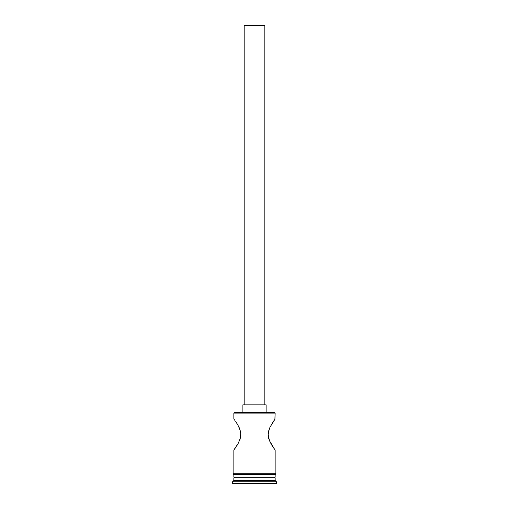 <?xml version="1.0" encoding="UTF-8"?>
<svg xmlns="http://www.w3.org/2000/svg" width="509" height="509" viewBox="0 0 509 509"><rect width="100%" height="100%" fill="white"/><g stroke="black" fill="none" stroke-linecap="round" stroke-linejoin="round"><path stroke-width="0.76" d="M275.146 413.092L274.631 412.576L234.369 412.576L233.854 413.092L275.146 413.092L233.854 413.092L233.854 419.028L233.854 413.092L234.369 412.576L274.631 412.576L275.146 413.092L274.898 419.359L275.146 413.092M264.826 404.833L264.826 25.45L244.174 25.45L244.174 404.833L244.174 25.45L264.826 25.45L264.826 404.833M266.112 412.576L266.112 404.833L242.888 404.833L242.888 412.576L242.888 404.833L266.112 404.833L266.112 412.576M234.783 420.288L233.854 419.028M235.718 421.624L237.69 424.716M237.041 423.634L238.906 426.987M238.346 425.88L240.483 431.346M240.076 429.876L240.846 434.514L240.751 432.924L240.483 437.664L239.561 440.578L240.076 439.152M240.846 434.527L240.751 436.098M240.483 437.664L238.346 443.142L233.854 450.001L234.776 448.741L233.854 450.001L233.854 473.224L233.854 450.001M237.417 444.777L236.895 445.623M274.72 449.428L270.909 443.613M272.366 446.03L274.224 448.741L269.477 440.673M270.654 443.142L270.273 442.41M269.433 440.559L268.154 434.514L268.249 436.111M268.695 438.389L268.924 439.165M268.16 434.285L268.517 431.365L270.031 427.121L274.656 419.69M274.217 420.294L273.187 421.757M275.146 477.875L274.37 477.098L275.146 477.875L233.854 477.875L275.146 477.875L275.146 480.451L233.854 480.451L232.562 481.743L276.438 481.743L275.146 480.451L275.146 477.875M234.63 477.098L233.854 477.875L233.854 480.451L275.146 480.451L276.438 481.743L232.562 481.743L232.562 483.55L276.438 483.55L276.438 481.743L276.438 483.55L232.562 483.55L232.562 481.743L233.854 480.451L233.854 477.875L234.63 477.098M275.146 473.224L275.146 450.001L275.146 473.224M275.146 477.098L275.146 474.515L275.146 477.098L233.854 477.098L275.146 477.098M233.854 474.515L233.854 477.098L233.854 474.515M275.274 473.224L233.726 473.224A0.643 0.643 0 0 0 233.077 473.873A0.643 0.643 0 0 0 233.726 474.515L275.274 474.515A0.643 0.643 0 0 0 275.923 473.873A0.643 0.643 0 0 0 275.274 473.224A0.643 0.643 0 0 1 275.923 473.873A0.643 0.643 0 0 1 275.274 474.515L233.726 474.515A0.643 0.643 0 0 1 233.077 473.873A0.643 0.643 0 0 1 233.726 473.224L275.274 473.224M239.561 428.457L238.969 427.121M240.802 433.407L240.7 432.51M235.616 447.557L234.783 448.734M274.905 449.676L274.224 448.741M271.583 444.777L271.959 445.394M268.256 436.168L268.3 436.512M268.154 434.508L269.439 428.451M273.193 421.745L275.146 419.028M240.483 431.365L240.751 432.924M271.965 423.628L272.595 422.642M270.031 441.907L268.517 437.657L268.154 434.514"/></g></svg>
